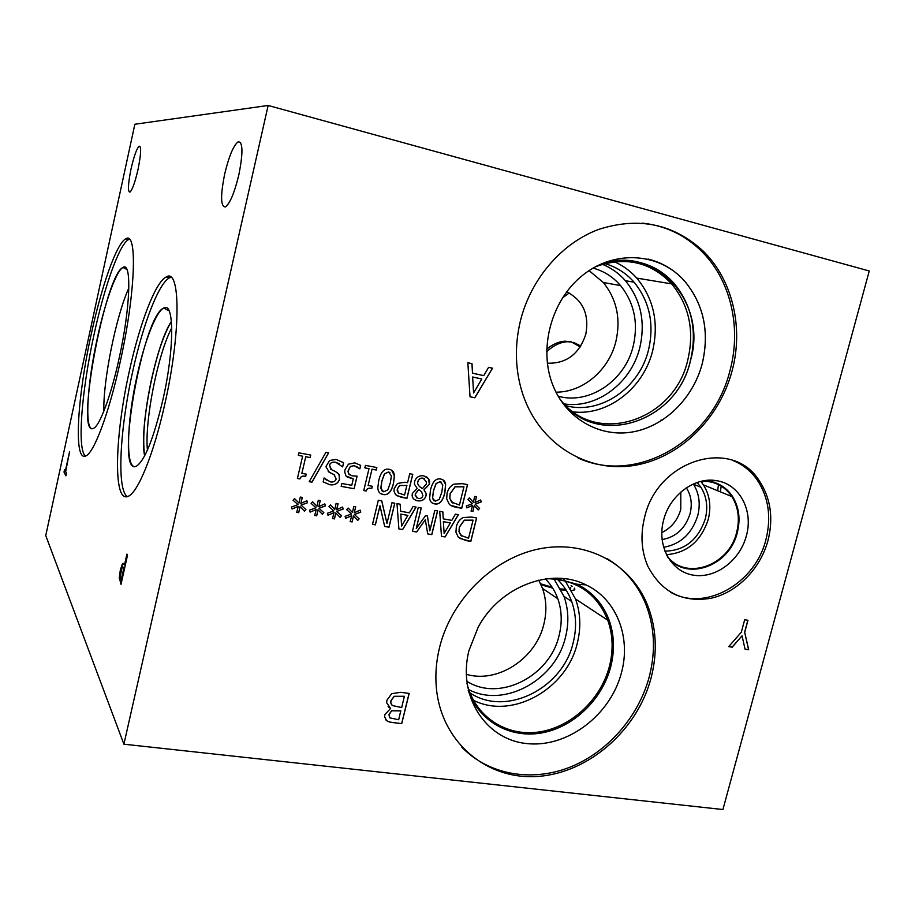 <?xml version="1.0" encoding="UTF-8"?>
<svg xmlns="http://www.w3.org/2000/svg" width="915" height="915" viewBox="0 0 915 915"><rect width="100%" height="100%" fill="white"/><g stroke="black" fill="none" stroke-linecap="round" stroke-linejoin="round"><path stroke-width="1.37" d="M69.529 451.85L65.674 471.671L66.475 473.227L65.903 475.823L64.004 472.083L64.565 469.521L65.354 471.065L69.529 451.85M65.354 471.065L69.632 452.033M64.004 472.083L64.668 469.727M65.949 475.64L64.153 472.106M121.192 579.847L123.777 568.261L122.633 566.854L122.084 567.54L120.208 576.359L121.386 579.881L123.971 568.284L122.85 566.877M121.077 584.079L119.43 578.257L120.46 570.388L122.255 564.692L123.434 563.388M119.247 578.223L120.277 570.365L122.072 564.669L123.125 563.388L124.52 564.955L126.933 554.09L127.528 555.142L121.02 584.319L119.43 578.257M124.52 564.955L127.082 554.341M268.152 105.465L134.86 124.246L45.75 535.572L123.902 744.192L268.152 105.465L869.25 270.977L722.919 809.535L123.902 744.192M131.028 169.023C133.967 156.179 136.678 148.573 139.16 146.194C141.436 146.434 141.059 154.178 138.039 169.401C135.043 182.359 132.332 189.954 129.896 192.161C127.654 191.738 128.02 184.029 131.028 169.023M224.678 174.056C228.91 156.408 233.371 145.657 238.06 141.836C242.955 141.55 243.218 152.553 238.849 174.822C234.48 192.756 230.008 203.462 225.433 206.927C220.607 206.813 220.355 195.867 224.678 174.056M129.438 370.701C139.721 323.475 155.47 281.889 166.233 276.971C180.587 267.123 181.136 332.591 164.78 404.201C153.651 454.652 137.456 493.7 127.837 496.433C112.797 502.804 114.947 434.762 129.438 370.701M91.191 334.433C101.519 286.292 116.582 243.264 125.767 238.861C137.536 230.18 135.695 292.594 120.197 361.94C109.034 413.374 93.742 453.646 85.621 455.99C73.406 461.618 77.352 396.881 91.191 334.433M562.393 297.947L569.21 292.994M720.391 491.858L721.18 486.094M580.819 346.007L573.625 342.439M571.646 341.993L567.22 341.73C560.415 342.13 553.552 345.435 546.632 351.646M311.969 482.194L309.201 481.69L325.912 452.33L328.622 452.845L311.969 482.194L309.224 481.667M328.542 452.834L311.912 482.148M357.41 467.027L354.128 465.666L350.376 466.524L348.226 470.276L348.718 474.05L352.309 475.903L357.102 476.166L354.105 488.724L341.181 486.368L341.867 483.497L351.76 485.305L353.304 478.808L346.042 476.017L344.681 471.991L345.012 469.658L348.501 464.157L354.86 462.853L360.682 465.392L359.858 468.857L354.071 465.632L350.308 466.478L347.952 471.728L349.496 474.839M353.304 478.808L347.197 477.115M354.105 488.724L341.192 486.334M357.022 476.166L354.048 488.679M360.682 465.392L359.789 468.812M418.75 489.639L415.319 494.02L415.204 495.427L418.269 498.492C420.648 498.824 422.192 497.863 422.902 495.61L421.586 491.732L418.681 489.594L415.25 493.974L416.588 497.84M419.482 486.551L422.444 488.667L419.413 486.506L417.572 483.669L419.413 486.506M422.444 488.667L426.287 484.024L426.447 481.873L423.153 478.19C420.443 477.813 418.658 479.048 417.812 481.931L417.64 483.715M424.526 478.705L423.085 478.156C420.362 477.767 418.59 479.014 417.743 481.885L417.572 483.669M424.045 489.914L426.218 493.631L426.035 495.804C424.8 499.636 422.009 501.317 417.675 500.848C414.346 500.139 412.493 498.389 412.139 495.621L412.322 493.505L417.183 488.404L414.381 484.046L414.598 481.656C416.05 477.264 419.104 475.32 423.771 475.811L428.7 478.9L429.593 481.45L429.41 484.367L423.977 489.868L426.15 493.585L425.967 495.758C424.72 499.59 421.941 501.271 417.606 500.802L414.575 499.659M426.596 476.852L428.632 478.854L429.329 484.321L424 489.765M433.538 490.715L432.578 498.172L435.277 501.237L439.246 499.338L441.808 492.224L442.791 484.904L440.058 481.702L436.123 483.589L433.538 490.715M441.282 482.136L439.989 481.656L436.043 483.543L433.47 490.669L432.509 498.115L433.916 500.711M442.952 479.86L445.582 484.252L444.781 492.75C442.769 501.157 439.36 504.851 434.556 503.833L432.132 502.918M434.636 503.879C431.674 503.33 430.004 501.466 429.638 498.286L430.462 490.143C432.486 481.725 435.895 478.019 440.698 479.048C443.569 479.597 445.228 481.347 445.662 484.298L444.862 492.796C442.849 501.203 439.44 504.897 434.636 503.879L434.556 503.833M463.939 486.814L455.144 486.814L450.157 493.814L449.837 498.446L451.655 502.129L459.444 505.046L463.939 486.814L455.064 486.769L450.089 493.768L449.768 498.401L452.936 503.147M449.151 504.039L446.692 498.812L447.069 493.208C448.316 488.713 450.66 485.682 454.08 484.092L462.452 483.669L467.565 484.641L461.72 508.305L456.665 507.379C452.776 506.624 450.272 505.515 449.151 504.039M461.72 508.305L450.74 505.354M467.474 484.618L461.652 508.248M472.403 503.696L467.965 499.453L469.361 497.897L473.364 502.232L474.679 496.445L476.543 496.788L475.022 502.541L480.684 499.967L481.233 501.889L475.194 504.211L479.609 508.431L478.202 509.987L474.233 505.652L472.918 511.428L471.053 511.096L472.609 505.354L466.89 507.905L466.353 505.984L472.403 503.696M472.609 505.354L466.867 507.825M472.918 511.428L471.065 511.062M474.233 505.652L472.838 511.382M479.609 508.431L478.133 509.918M475.194 504.211L479.529 508.385M481.233 501.889L475.114 504.165M480.627 499.99L481.153 501.843M475.022 502.541L476.452 496.765M473.364 502.232L469.338 497.909M406.912 485.442L399.603 485.591L397.43 488.93L398.197 492.899L404.59 495.015L406.843 485.396L399.535 485.545L397.362 488.885L397.19 490.623L398.826 493.437M395.566 494.695L393.965 490.943L394.228 488.438L397.533 483.452L404.99 482.228L407.575 482.708L409.748 473.741L412.779 474.313L406.958 498.332L401.216 497.291L395.566 494.695M406.958 498.332L396.653 495.644M412.711 474.29L406.889 498.286M381.887 481.153L380.949 488.702L383.74 491.824L387.8 489.914L390.373 482.697L391.391 475.823L388.509 472.014L384.483 473.924L381.887 481.153M389.87 472.517L388.452 471.968L384.426 473.879L381.818 481.107L380.823 487.878L382.253 491.229M391.654 470.253L394.342 475.754L393.45 483.234C391.448 491.767 387.971 495.507 383.03 494.455L380.343 493.402M383.099 494.5C379.691 493.883 377.941 491.572 377.838 487.569L378.73 480.569C380.743 472.014 384.22 468.263 389.161 469.326C392.455 469.944 394.205 472.106 394.399 475.8L393.519 483.28C391.506 491.812 388.04 495.553 383.099 494.5L383.03 494.455M364.856 467.874L365.451 465.38L376.831 467.531L376.237 470.013L372.016 469.223L368.116 485.499L372.336 486.277L371.742 488.45C368.699 487.706 366.824 488.541 366.126 490.955L363.77 490.531L369.008 468.652L364.856 467.874L369.008 468.652M371.81 488.496C368.756 487.752 366.881 488.587 366.183 491L363.77 490.554M372.268 486.265L371.742 488.45M368.116 485.499L372.016 469.223M376.237 470.013L371.947 469.178M376.763 467.519L376.179 469.967M339.03 474.519L339.522 479.22C338.15 483.463 334.936 485.316 329.88 484.767L323.178 481.885L324.093 477.985L330.338 481.908C333.46 482.342 335.405 481.347 336.16 478.957L333.964 474.576L329.389 472.38L325.912 466.696L329.526 460.485L336.262 459.422L343.594 462.796L342.622 466.89L335.828 462.292C332.282 461.778 330.189 462.807 329.549 465.403L331.596 469.715L335.622 471.625L339.03 474.519L339.465 479.174C338.093 483.417 334.879 485.27 329.823 484.721L323.121 481.839M334.81 475.079L328.233 471.648M324.299 478.03L326.358 480.101M337.258 472.586L338.973 474.473M339.557 463.928L335.771 462.258C332.225 461.732 330.132 462.773 329.491 465.358L330.795 469.223M343.594 462.796L342.565 466.844M342.679 462.132L343.537 462.761M305.713 476.406C302.545 475.64 300.623 476.486 299.914 478.945L297.409 478.488L302.636 456.185L298.336 455.373L298.931 452.845L310.723 455.064L310.128 457.591L305.747 456.768L301.859 473.352L306.239 474.153L305.656 476.372C302.499 475.606 300.566 476.441 299.868 478.9L297.421 478.454M302.636 456.185L298.347 455.35M306.17 474.142L305.656 476.372M301.859 473.352L305.747 456.768M310.128 457.591L305.69 456.722M310.654 455.052L310.071 457.546M488.599 367.338L492.533 368.207L474.839 397.785L470.024 396.767L467.851 362.752L472.003 363.667L472.506 373.171L483.749 375.63L488.599 367.338M390.613 708.427L386.645 702.754L386.942 700.169L391.689 693.684L400.759 692.323L409.165 693.421L401.731 723.651L393.965 722.701C390.225 722.37 387.754 721.649 386.542 720.528L384.597 716.731L384.849 714.546L390.613 708.427L388.109 706.643M732.206 647.18L728.706 646.631L741.31 632.231L744.684 619.752L747.967 620.29L744.696 632.379L748.687 649.753L745.062 649.181L742.042 635.811L732.206 647.18L728.74 646.596M520.418 320.833C530.803 279.029 561.524 243.264 598.501 229.471C638.361 216.626 673.12 223.695 702.754 250.676C732.572 279.407 743.804 327.559 732.114 370.735C719.133 419.985 677.981 459.444 631.876 465.781C585.852 472.232 539.644 443.546 523.094 395.131C515.179 371.387 514.287 346.613 520.418 320.833M439.577 647.431C451.53 598.696 494.18 557.315 540.376 548.645C586.618 539.839 630.355 563.651 647.111 604.094C656.432 627.232 657.759 651.823 651.114 677.866C637.503 729.873 589.237 772.649 538.363 776.389C487.535 780.495 441.751 742.946 436.444 688.743C435.117 675.144 436.158 661.373 439.577 647.431M644.618 517.25C657.462 459.696 731.966 437.176 759.061 480.444C770.659 497.874 773.633 517.901 767.994 540.536C760.388 568.73 737.238 592.382 711.218 598.216C682.636 602.962 661.488 592.268 647.797 566.133C641.346 551.082 640.283 534.783 644.618 517.25M297.993 504.623L293.063 500.208L294.55 498.572L298.999 503.101L300.292 497.062L302.327 497.417L300.818 503.41L306.891 500.734L307.543 502.735L301.035 505.149L305.93 509.552L304.443 511.176L300.029 506.658L298.736 512.686L296.712 512.331L298.256 506.35L292.102 509.003L291.473 507.013L297.993 504.623M333.803 510.902L328.977 506.533L330.441 504.92L334.799 509.392L336.102 503.41L338.093 503.765L336.583 509.701L342.576 507.036L343.194 509.015L336.789 511.416L341.592 515.763L340.117 517.375L335.794 512.915L334.501 518.874L332.511 518.531L334.055 512.606L327.993 515.248L327.387 513.269L333.803 510.902M372.519 524.352L378.318 500.253L381.761 500.871L386.965 523.414L391.963 502.712L394.811 503.227L389.012 527.212L384.677 526.457L379.977 505.789L375.39 524.844L372.519 524.352M413.054 506.51L416.108 507.059L402.634 529.579L398.906 528.927L396.984 503.616L400.198 504.199L400.656 511.268L409.36 512.823L413.054 506.51M458.369 537.299L455.956 532.221L456.333 526.594C457.569 522.145 459.89 519.125 463.287 517.535L471.58 517.044L476.646 517.959L470.836 541.406L465.827 540.536L458.369 537.299M455.43 514.139L458.426 514.676L445.113 536.945L441.465 536.316L439.726 511.313L442.871 511.874L443.272 518.862L451.793 520.383L455.43 514.139M412.459 531.283L418.258 507.448L421.266 507.985L416.268 528.504L425.567 515.614L427.397 515.934L429.821 530.872L434.819 510.433L437.599 510.925L431.8 534.635L427.717 533.925L425.326 519.731L416.645 532.004L412.459 531.283M351.463 513.99L346.694 509.655L348.146 508.042L352.458 512.491L353.762 506.533L355.729 506.887L354.219 512.8L360.167 510.147L360.773 512.114L354.425 514.516L359.172 518.828L357.708 520.429L353.442 515.991L352.138 521.939L350.171 521.596L351.715 515.694L345.698 518.325L345.104 516.357L351.463 513.99M315.984 507.768L311.111 503.387L312.575 501.763L316.979 506.258L318.283 500.242L320.284 500.608L318.775 506.567L324.814 503.902L325.443 505.892L318.992 508.305L323.841 512.675L322.354 514.287L317.997 509.792L316.704 515.797L314.691 515.442L316.235 509.495L310.128 512.137L309.51 510.158L315.984 507.768M316.235 509.495L310.116 512.08M316.704 515.797L314.703 515.408M317.997 509.792L316.647 515.751M323.841 512.675L322.309 514.23M318.992 508.305L323.784 512.629M325.443 505.892L318.935 508.248M324.779 503.913L325.385 505.846M318.775 506.567L320.227 500.597M316.979 506.258L312.575 501.763M351.715 515.694L345.676 518.256M352.138 521.939L350.171 521.55M353.442 515.991L352.081 521.882M359.172 518.828L357.651 520.372M354.425 514.516L359.103 518.782M360.773 512.114L354.368 514.459M360.121 510.17L360.716 512.068M354.219 512.8L355.661 506.876M352.458 512.491L348.146 508.054M416.645 532.004L412.471 531.238M425.326 519.731L416.577 531.958M431.8 534.635L427.717 533.891M437.519 510.913L431.731 534.589M429.821 530.872L427.328 515.923M416.268 528.504L421.197 507.974M444.152 533.434L450.317 522.923L443.363 521.653L444.152 533.434L443.363 521.653M450.317 522.923L443.432 521.699M443.272 518.862L442.803 511.862M445.113 536.945L441.465 536.27M458.335 514.665L445.045 536.899M473.055 520.143L464.34 520.212L459.399 527.177L459.067 531.821L460.863 535.389L468.583 538.203L473.055 520.143L464.26 520.166L459.319 527.131L458.998 531.764L461.858 536.201M470.836 541.406L459.627 538.363M476.566 517.947L470.756 541.36M401.639 526.011L407.873 515.385L400.759 514.081L401.639 526.011L400.759 514.081M407.873 515.385L400.827 514.139M400.656 511.268L400.141 504.188M402.634 529.579L398.906 528.893M416.016 507.047L402.577 529.522M375.39 524.844L372.531 524.306M379.977 505.789L375.322 524.798M389.012 527.212L384.666 526.422M394.742 503.216L388.955 527.166M386.965 523.414L381.704 500.86M334.055 512.606L327.982 515.179M334.501 518.874L332.522 518.496M335.794 512.915L334.444 518.828M341.592 515.763L340.06 517.318M336.789 511.416L341.524 515.717M343.194 509.015L336.731 511.371M342.53 507.059L343.136 508.969M336.583 509.701L338.024 503.753M334.799 509.392L330.441 504.92M298.256 506.35L292.079 508.946M298.736 512.686L296.723 512.297M300.029 506.658L298.679 512.64M305.93 509.552L304.386 511.119M301.035 505.149L305.885 509.506M307.543 502.735L300.978 505.103M306.857 500.757L307.486 502.69M300.818 503.41L302.259 497.405M298.999 503.101L294.538 498.584M473.593 392.981L481.793 379.004L472.62 376.991L473.593 392.981L472.62 376.991M481.793 379.004L472.7 377.026M472.506 373.171L471.934 363.655M474.839 397.785L470.024 396.744M492.453 368.185L474.771 397.75M400.85 710.909L391.689 710.783L389.081 714.489L389.801 717.84L398.677 719.75L400.793 710.829L391.62 710.715L389.012 714.421L389.481 717.52M404.43 696.349L394.285 696.361L391.071 700.513L390.797 702.8L392.306 705.545L401.685 707.547L404.361 696.281L394.216 696.292L391.014 700.444L390.728 702.731L391.597 704.882M386.542 720.528L385.661 719.693M401.731 723.651L393.896 722.621C390.156 722.301 387.685 721.58 386.485 720.448M409.085 693.41L401.662 723.571M742.042 635.811L732.103 647.122M748.687 649.753L745.05 649.135M744.696 632.379L748.584 649.696M747.852 620.267L744.604 632.322M103.875 411.121C102.892 381.12 116.239 315.298 128.855 288.008M123.09 267.432L123.045 267.42C105.179 273.997 74.755 437.484 93.307 428.426C99.483 426.527 110.875 396.401 119.076 358.566C130.422 307.817 131.909 261.278 123.045 267.42L123.033 267.466C116.251 270.657 105.042 302.236 97.322 338.138C87.554 382.276 84.443 427.785 91.969 428.609M129.404 239.25L128.683 239.536C119.408 243.916 104.276 286.898 93.948 335.004C81.641 390.842 76.906 449.505 85.438 456.059M147.418 450.111C144.524 420.831 157.883 353.75 171.768 327.844M171.414 321.52C155.722 344.681 139.046 428.403 144.673 455.83M171.414 321.474C164.151 333.586 157.552 352.687 151.627 378.787C144.57 411.967 142.248 437.667 144.65 455.864M144.616 455.933C138.931 428.563 155.687 344.475 171.402 321.405M166.004 307.715L163.751 308.069C156.03 311.523 144.616 341.192 137.136 375.47C126.522 422.284 125.286 471.031 136.095 466.375M170.991 277.314L169.698 277.76C158.844 282.644 143.015 324.173 132.732 371.364C119.911 428.414 116.48 489.708 127.322 496.605M162.927 399.672C174.548 348.787 174.33 301.264 163.796 308.023C142.866 315.298 114.444 475.994 136.152 466.33C144.662 461.069 153.583 438.857 162.927 399.672M580.236 346.911L571.28 341.89L564.887 341.181C558.893 341.524 552.809 344.189 546.667 349.153M717.669 490.737L718.469 484.607M666.543 554.993L667.126 554.65M702.377 483.406L702.571 481.221M662.529 420.008L661.03 420.019M555.977 392.158C582.912 392.352 608.944 370.175 615.864 341.581C620.999 319.072 616.813 299.377 603.328 282.495L589.043 270.611M547.33 363.186C566.351 363.781 579.172 354.151 585.794 334.307C589.386 314.44 583.004 300.269 566.659 291.816M593.08 268.095C603.923 271.069 613.084 276.902 620.564 285.594C634.289 302.876 638.498 323.041 633.226 346.076C625.025 380.743 589.351 404.968 558.196 396.252M564.246 403.938C596.877 408.959 631.316 382.973 639.791 347.666C645.658 322.046 640.866 299.731 625.402 280.699C618.94 273.345 611.243 267.878 602.333 264.286M573.35 411.899C607.926 415.948 643.6 388.132 652.624 350.891C659.04 322.961 653.756 298.69 636.76 278.103C630.412 271 622.966 265.556 614.411 261.759M566.03 405.745C600.412 414.918 639.436 388.086 648.518 349.919C654.465 324.013 649.65 301.435 634.061 282.186C626.032 273.07 616.287 266.871 604.826 263.589M595.379 266.791C625.139 256.074 650.565 261.77 671.667 283.879C689.212 305.404 694.577 330.784 687.783 360.007C674.309 421.403 594.681 447.012 559.523 398.471M559.934 399.123C595.322 449.036 676.7 423.256 690.425 360.67C708.782 300.635 651.674 240.382 596.077 266.414M560.026 399.272C595.493 449.036 676.734 423.199 690.448 360.682C697.367 330.967 691.889 305.187 674.035 283.33C663.055 271.08 649.547 263.703 633.512 261.21M596.088 266.402C626.455 255.148 652.441 260.786 674.058 283.341C691.923 305.198 697.39 330.978 690.47 360.682C676.745 423.29 595.345 449.071 559.946 399.146M553.426 386.61C566.957 419.162 599.828 437.507 632.162 432.017C664.519 426.573 693.135 398.437 702.228 363.644C709.663 331.802 703.749 304.238 684.489 280.951C674.458 269.868 662.311 262.571 648.026 259.071M578.051 457.957C637.435 485.373 713.391 439.841 730.067 370.209C741.722 327.135 730.502 279.098 700.741 250.436C684.443 234.732 665.045 225.628 642.559 223.123M702.251 363.655C709.685 331.802 703.772 304.238 684.512 280.951C659.612 252.769 614.994 249.463 583.004 275.003C550.864 300.269 537.917 349.873 553.438 386.622C566.98 419.173 599.851 437.519 632.174 432.029C664.53 426.573 693.147 398.448 702.251 363.655M466.25 674.286C497.611 683.722 535.881 658.663 543.83 624.293C546.918 611.803 546.484 599.851 542.515 588.437L538.763 580.19M545.409 578.955C550.967 584.548 555.108 591.159 557.841 598.787C561.856 610.454 562.279 622.68 559.099 635.445C549.926 676.482 499.064 702.32 466.696 681.149M468.755 689.636C504.531 708.393 555.805 679.856 565.516 637.08C569.061 622.886 568.547 609.321 563.983 596.397L553.975 578.909M473.352 700.192C511.908 720.059 566.797 689.201 577.285 643.268C581.151 627.804 580.567 613.05 575.535 599.005L565.15 580.831M564.235 579.744L563.183 578.554M469.933 692.849C505.675 717.223 562.908 688.549 573.19 642.65C576.782 628.296 576.278 614.594 571.681 601.532C568.524 592.897 563.743 585.486 557.327 579.275M547.593 578.68C576.873 579.755 596.935 593.606 607.777 620.233C612.947 634.873 613.485 650.279 609.39 666.452C600.732 699.895 570.651 727.814 538.054 732.114C505.503 736.564 474.702 716.113 466.97 683.379M606.839 558.482C624.35 568.993 637.16 583.827 645.304 602.996C654.602 626.089 655.941 650.622 649.307 676.608C638.613 716.857 607.48 752.462 569.427 767.388C531.398 782.188 488.747 774.856 461.926 747.269M468.949 650.599L478.179 627.21C499.773 586.469 551.116 567.003 585.932 584.857C616.424 599.005 631.247 636.932 621.479 672.605C610.522 715.496 566.614 748.573 525.919 743.472C485.087 739.034 457.42 695.663 468.949 650.599M554.582 578.223L577.033 584.239C592.245 591.788 602.916 603.717 609.047 619.993C614.308 634.861 614.869 650.496 610.705 666.909C602.207 699.632 573.511 727.276 541.669 732.938C509.861 738.68 478.602 721.157 468.24 690.402M554.65 578.223L577.045 584.239L585.932 584.857M583.484 587.807C595.402 595.539 603.923 606.268 609.035 619.993C614.297 634.85 614.846 650.485 610.694 666.909C602.196 699.609 573.522 727.242 541.703 732.915C509.907 738.68 478.648 721.203 468.251 690.47M661.774 532.622C671.313 527.932 677.638 520.212 680.771 509.438L680.806 492.098M686.376 487.832L686.685 488.313C691.248 495.816 692.381 504.268 690.07 513.67C685.324 528.481 675.991 537.128 662.06 539.587M663.569 547.319C680.577 544.253 691.969 533.662 697.768 515.568C700.627 503.902 699.186 493.437 693.444 484.184L693.318 484.001M666.372 554.65C686.959 553.083 700.913 541.383 708.221 519.526C711.401 506.624 709.8 495.084 703.418 484.893L700.799 481.416M664.85 551.162C684.614 550.704 698.088 539.976 705.271 518.965C708.164 507.185 706.723 496.628 700.947 487.295L697.116 482.502M701.382 481.267C714.352 480.832 724.52 485.934 731.851 496.559C738.359 507.07 739.961 518.999 736.644 532.347C728.912 566.431 684.489 581.448 666.635 555.188M732.48 460.314C742.442 464.282 750.62 470.733 757.002 479.666C768.577 497.051 771.551 517.032 765.924 539.621C755.264 583.701 704.87 612.158 670.455 592.165M663.558 520.28C669.608 495.301 694.725 476.658 716.411 480.672C739.503 483.806 753.663 510.593 746.343 535.916C739.88 560.586 715.473 578.886 693.467 575.18C671.381 571.852 657.004 546.758 663.295 521.321L663.558 520.28M716.411 480.672L703.521 480.832L709.422 481.256C719.156 482.971 726.83 487.992 732.446 496.342C739.034 506.967 740.658 519.034 737.307 532.541C729.632 566.122 686.456 581.849 667.664 557.075C686.467 581.837 729.632 566.111 737.296 532.53C740.647 519.034 739.034 506.967 732.435 496.33L732.435 496.33C728.432 490.291 723.17 485.934 716.674 483.257M571.074 585.68L572.31 586.424M573.888 590.209L574.414 588.151C575.478 589.535 574.586 590.358 571.749 590.633M566.374 590.507L561.135 589.82M552.694 588.105L541.062 584.788M570.663 587.304L570.697 588.768M565.687 589.42L560.655 588.905M552.122 587.213L540.616 583.804M126.899 269.468L123.033 267.466M128.683 239.536L125.767 238.861M169.058 310.78L163.751 308.069M169.698 277.76L166.233 276.971M240.554 142.488L238.06 141.836M140.064 146.423L139.16 146.194M567.22 341.73L564.887 341.181M603.328 282.495L620.564 285.594M636.76 278.103L671.667 283.879M625.402 280.699L634.061 282.186M700.741 250.436L702.754 250.676M542.515 588.437L557.841 598.787M575.535 599.005L607.777 620.233M563.983 596.397L571.681 601.532M647.111 604.094L645.304 602.996M686.056 488.05L686.685 488.313M703.418 484.893L731.851 496.559M693.444 484.184L700.947 487.295M759.061 480.444L757.002 479.666"/></g></svg>
